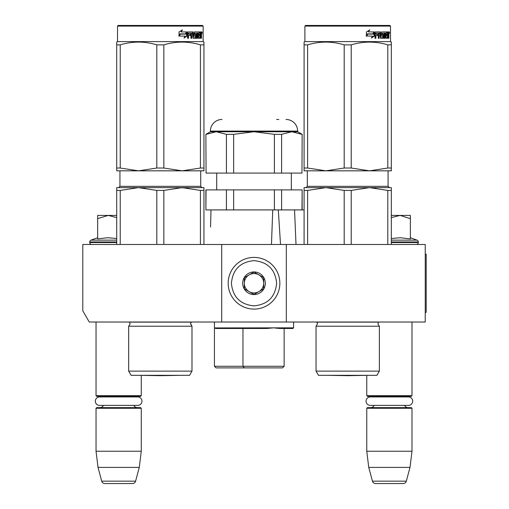<?xml version="1.0" encoding="UTF-8"?>
<svg xmlns="http://www.w3.org/2000/svg" width="509" height="509" viewBox="0 0 509 509"><rect width="100%" height="100%" fill="white"/><g stroke="black" fill="none" stroke-linecap="round" stroke-linejoin="round"><path stroke-width="0.76" d="M221.708 322.019L221.708 244.485L82.795 244.485L82.795 310.827L89.253 322.019L286.319 322.019L286.319 244.485L425.238 244.485L425.238 322.019L286.319 322.019M221.708 244.485L286.319 244.485M96.036 322.019L96.036 395.678L141.267 395.678L141.267 375.349L160.329 375.687L179.499 375.349L141.158 375.349L160.329 375.687M96.036 395.678L96.685 396.326L140.624 396.326L141.267 395.678M135.299 396.937A3.875 3.875 -122.1 0 1 137.392 396.326M102.01 396.937A3.875 3.875 122.2 0 0 99.917 396.326M137.392 407.633A3.875 3.875 -47.8 0 1 133.88 405.399L137.729 405.399A4.231 4.231 0 0 0 141.96 401.168A4.231 4.231 0 0 0 137.729 396.937L99.573 396.937A4.231 4.231 0 0 0 95.342 401.168A4.231 4.231 0 0 0 99.573 405.399L103.422 405.399A3.875 3.875 47.8 0 1 99.917 407.633M141.267 408.275L96.036 408.275L96.685 407.633L140.624 407.633L141.267 408.275L141.267 451.241L139.281 467.396L135.598 481.158L101.711 481.158L98.021 467.396L139.281 467.396M96.036 408.275L96.036 451.241L141.267 451.241M96.036 451.241L98.021 467.396M132.474 483.55L104.829 483.55L132.474 483.55A3.232 3.232 -34.1 0 0 135.598 481.158M104.829 483.55A3.232 3.232 34.1 0 1 101.711 481.158M328.515 375.324A6.464 6.464 0 0 0 328.534 375.349L366.874 375.349L347.704 375.687L366.766 375.349L366.766 395.678L411.991 395.678L411.991 322.019M366.766 395.678L367.409 396.326L411.348 396.326L411.991 395.678M406.023 396.937A3.875 3.875 -122.1 0 1 408.116 396.326M372.734 396.937A3.875 3.875 122.2 0 0 370.641 396.326M408.116 407.633A3.875 3.875 -47.8 0 1 404.604 405.399M370.641 407.633A3.875 3.875 47.8 0 0 374.147 405.399M411.991 408.275L366.766 408.275L367.409 407.633L411.348 407.633L411.991 408.275L411.991 451.241L410.006 467.396L406.322 481.158L372.435 481.158L368.745 467.396L410.006 467.396M366.766 408.275L366.766 451.241L411.991 451.241M366.766 451.241L368.745 467.396M403.204 483.55L375.553 483.55L403.204 483.55A3.232 3.232 -34.1 0 0 406.322 481.158M375.553 483.55A3.232 3.232 34.1 0 1 372.435 481.158M410.375 237.728L417.017 240.146L391.319 240.146M416.356 244.485A1.941 1.941 -40.2 0 0 418.29 242.545L391.319 242.545M417.017 240.146A1.941 1.941 -129.2 0 1 418.29 241.966L418.29 242.545M391.319 238.53L400.189 237.728L410.375 238.912L410.375 218.654L400.099 215.409L391.319 217.597M391.319 215.409L399.654 215.409M410.375 218.654L410.375 215.409L400.099 215.409M91.677 244.485A1.941 1.941 40.2 0 1 89.737 242.545L89.737 241.966A1.941 1.941 129.2 0 1 91.016 240.146L116.714 240.146M97.652 237.728L91.016 240.146M98.142 238.81L107.933 237.728L116.714 238.53M116.714 217.597L108.156 215.409L97.652 215.409L97.652 238.912M97.652 218.66L108.156 215.409L116.714 215.409M254.016 257.408A25.844 25.844 0 0 0 228.172 283.252A25.844 25.844 0 0 0 254.016 309.097A25.844 25.844 0 0 0 279.861 283.252A25.844 25.844 0 0 0 254.016 257.408M254.016 260.64C240.28 261.976 232.74 269.516 231.404 283.252C232.74 296.989 240.28 304.528 254.016 305.864C267.753 304.528 275.286 296.989 276.629 283.252C275.293 269.516 267.753 261.976 254.016 260.64M254.016 271.946A11.306 11.306 0 0 0 242.71 283.252A11.306 11.306 0 0 0 254.016 294.558A11.306 11.306 0 0 0 265.323 283.252A11.306 11.306 0 0 0 254.016 271.946M254.016 272.06L244.326 277.659L244.326 288.851L254.016 294.444L263.707 288.851L263.707 277.659L254.016 272.06M249.168 291.644A9.69 9.69 0 0 0 263.707 283.252A9.69 9.69 0 0 0 249.168 274.86A9.69 9.69 0 0 0 254.016 292.942A9.69 9.69 0 0 0 258.858 291.644M249.168 274.86A9.69 9.69 0 0 1 258.858 274.86M370.304 396.937L408.453 396.937A4.231 4.231 0 0 1 412.684 401.168A4.231 4.231 0 0 1 408.453 405.399L370.304 405.399A4.231 4.231 0 0 1 366.066 401.168A4.231 4.231 0 0 1 370.304 396.937M99.573 405.399L137.729 405.399M128.669 326.218L191.988 326.218L190.531 323.896L191.225 322.133L129.432 322.133L130.119 323.896L128.669 326.218L128.669 371.125L191.988 371.125L191.988 326.218L190.544 323.648M160.329 187.624L138.524 187.624L182.133 187.624L163.841 190.423L156.817 190.423L138.524 187.624L144.938 187.993M156.817 190.423L156.817 244.485M163.841 190.423L163.841 244.485M200.425 190.423L182.133 187.624L203.944 187.624L203.944 190.423L200.425 190.423L200.425 244.485M203.944 190.423L203.944 244.485M191.988 371.125L189.564 375.324L131.093 375.324L128.669 371.125M116.714 187.624L116.714 190.423L116.714 187.624L138.524 187.624L120.226 190.423L116.714 190.423L116.714 244.485M120.226 190.423L120.226 244.485M182.133 187.624L174.581 187.624L188.553 187.993M118.171 25.45L117.522 26.099L118.171 25.45L202.487 25.45L203.136 26.099L203.136 41.604L117.522 41.604L116.714 42.069L116.714 42.794L116.714 42.069L117.522 41.604L117.522 26.099L203.136 26.099L203.136 41.604L203.944 42.069L203.944 42.794M187.019 36.012L184.042 38.08L185.028 36.082L179.302 36.082L180.396 34.109L185.989 34.109L187.019 31.914L187.019 36.012L186.612 36.012L186.612 32.78M180.148 34.109L179.015 36.082M184.226 37.711L186.612 36.012M179.97 33.88L178.761 36.082M181.026 31.914L182.426 29.878L179.041 31.946L179.041 36.082L180.275 33.88L185.88 33.88L186.809 31.914L181.026 31.914L182.088 29.878M185.499 33.88L186.409 31.914M201.125 34.205L201.5 34.205L201.5 35.694L201.093 35.694M201.271 34.949L200.654 34.949L200.877 35.694M200.508 38.041L200.342 35.496M201.5 35.694L201.5 38.277L201.125 38.277L200.96 35.496L200.54 35.496L200.355 38.277L198.23 38.277L197.988 33.104L196.837 33.104L196.779 38.277L197.397 38.277L197.397 33.104M194.317 33.104L194.839 33.104L194.203 33.301L194.317 34.3L194.839 34.3L194.317 34.3M191.269 35.496L191.269 38.277L190.913 38.277L191.74 38.277L191.74 35.496L192.796 35.496L193.121 38.277L196.092 38.277L196.372 34.803L196.092 34.3L194.839 34.3L194.718 33.301L196.779 33.104L196.779 38.277M188.101 35.496L188.527 35.496L188.101 35.496L188.101 38.277M192.625 31.914L192.936 36.89L193.56 37.081L193.121 31.914L187.993 31.914L187.605 32.411L187.605 38.277L188.527 38.277L188.527 35.496L190.57 35.496L190.57 34.3L188.527 34.3L188.674 33.104L190.913 33.104L190.913 38.277M193.56 37.081L195.685 36.89L195.577 35.496L194.279 35.496L193.974 34.994L194.279 31.914L199.789 31.914L199.789 33.104L198.096 33.104L198.675 33.104L198.586 34.3L198.007 34.3L199.553 34.3L199.553 35.496L198.007 35.496L198.586 35.496L198.675 37.081L198.096 37.081L200.101 37.081L200.177 31.914L201.348 31.914L201.5 34.205M199.197 33.104L199.197 31.914M200.508 34.3L201.125 34.3L201.125 33.301L200.444 33.104L200.508 34.3L200.177 34.3L200.54 34.3L200.444 33.104M191.874 33.104L191.269 33.301L191.269 34.3L191.74 34.3L191.874 33.104L192.669 33.104L192.796 34.3L191.74 34.3M198.007 35.496L198.096 37.081M198.962 35.496L198.962 34.3M198.007 34.3L198.096 33.104M190.118 35.496L190.118 34.3M188.674 33.104L188.101 33.301L188.101 34.3L188.527 34.3M190.455 35.496L190.455 34.3M195.558 34.3L195.558 38.277M196.226 38.213L196.226 34.364M199.929 37.081L199.751 38.277M200.877 34.205L200.654 34.949M200.877 33.104L200.731 31.914M202.156 32.716L201.952 33.524L201.952 31.914L202.156 32.716L201.736 32.716M201.952 33.524L201.322 33.524L201.112 32.716L201.322 31.914L201.952 31.914M116.714 42.794L116.714 44.843C116.714 41.172 116.714 41.172 116.714 44.868L120.226 44.868C132.423 41.172 144.62 41.172 156.817 44.868L163.841 44.868L163.841 168.027L182.101 170.827L138.556 170.827L156.817 168.027L163.841 168.027M138.486 170.827L116.714 170.827L116.714 168.027L120.226 168.027L138.556 170.827M203.944 170.827L203.944 168.027L203.944 170.827L182.171 170.827L200.425 168.027L203.944 168.027L203.944 44.868C203.937 41.172 203.937 41.172 203.944 44.868L203.944 42.858L203.944 44.868L200.425 44.868L200.425 168.027M116.714 44.868L116.714 168.027M120.226 44.868L120.226 168.027M156.817 44.868L156.817 168.027M163.841 44.868C176.038 41.172 188.235 41.172 200.425 44.868M272.741 209.918L271.469 244.485M206.062 189.889L205.878 209.918L205.878 189.889L233.644 189.889L233.644 209.918L278.296 209.918L280.523 244.485M216.058 367.892L214.442 366.276L214.442 327.834L215.784 328.483L266.786 328.483L242.971 328.483L242.971 366.276L284.143 366.276L282.527 367.892L216.058 367.892L282.527 367.892L273.397 367.892L282.527 367.892L284.143 366.276L284.143 328.483L292.936 328.483L279.403 328.483M242.971 328.483L215.784 328.483L266.786 328.483L273.81 327.834L279.479 328.483L292.942 328.483L293.591 327.834L214.454 327.923M284.143 366.276L284.143 328.483L279.479 328.483M214.442 322.019L214.442 366.276L242.971 366.276L244.409 367.892M293.591 322.019L293.591 327.834M276.858 328.26L273.817 327.834M294.546 209.918L296.009 244.485L294.546 209.918L304.089 209.918M210.541 227.001L211.006 210.032M205.878 134.351L206.062 173.092L205.878 134.351L210.402 131.736L297.631 131.736L302.149 134.351L301.971 173.092L274.389 173.092L274.389 134.351L254.016 131.736L233.644 134.351L233.644 173.092L274.389 173.092M301.971 134.351L291.784 131.736L295.366 132.079M302.149 134.351L301.971 173.092M302.149 209.918L302.149 189.889L301.971 209.918L281.598 209.918L281.598 189.889L301.971 189.889M233.644 189.889L274.389 189.889L274.389 209.918L281.598 209.918M206.062 209.918L233.644 209.918M226.429 189.889L226.429 209.918M274.389 189.889L281.598 189.889M291.326 189.889L291.326 173.092M216.7 189.889L216.7 173.092M278.843 119.462L276.629 119.462M222.032 119.462A11.631 11.631 135.4 0 0 210.402 131.093L297.631 131.093A11.631 11.631 -135.4 0 0 286.001 119.462M206.062 173.092L226.429 173.092L226.429 134.351L216.242 131.736L219.831 132.079M216.242 131.736L206.062 134.351M274.389 134.351L281.598 134.351L281.598 173.092M291.784 131.736L281.598 134.351M297.631 131.736L297.631 131.093M210.402 131.736L210.402 131.093M226.429 134.351L233.644 134.351M226.429 173.092L233.644 173.092M316.044 326.218L379.364 326.218L377.907 323.896L378.601 322.133L316.808 322.133L317.495 323.896L316.044 326.218L316.044 371.125L379.364 371.125L379.364 326.218M307.601 244.485L307.601 190.423L325.894 187.624L391.319 187.624L391.319 190.423L387.801 190.423L369.509 187.624L325.894 187.624L369.509 187.624L351.216 190.423L344.192 190.423L325.894 187.624L332.313 187.993M344.192 190.423L344.192 244.485M351.216 190.423L351.216 244.485M387.801 190.423L387.801 244.485M391.319 190.423L391.319 244.485M379.364 371.125L376.94 375.324L318.469 375.324L316.044 371.125M307.601 190.423L304.089 190.423L304.089 244.485M369.509 187.624L375.928 187.993M304.089 187.624L304.089 190.423L304.089 187.624L325.894 187.624M305.546 25.45L304.897 26.099L305.546 25.45L389.862 25.45L390.511 26.099L390.511 41.604L304.897 41.604L304.089 42.069L304.089 42.794L304.089 42.069L304.897 41.604L304.897 26.099L390.511 26.099L389.862 25.45M374.395 36.012L371.417 38.08L372.403 36.082L366.677 36.082L367.772 34.109L373.364 34.109L374.395 31.914L374.395 36.012L373.988 36.012L373.988 32.78M367.523 34.109L366.385 36.082M371.602 37.711L373.988 36.012M367.345 33.88L366.136 36.082M368.401 31.914L369.801 29.878L366.416 31.946L366.416 36.082L367.651 33.88L373.256 33.88L374.185 31.914L368.401 31.914L369.464 29.878M372.874 33.88L373.784 31.914M388.501 34.205L388.876 34.205L388.876 35.694L388.462 35.694M388.647 34.949L388.03 34.949L388.252 35.694M387.883 38.041L387.718 35.496M388.876 35.694L388.876 38.277L388.501 38.277L388.335 35.496L387.915 35.496L387.731 38.277L385.606 38.277L385.364 33.104L384.212 33.104L384.149 38.277L384.772 38.277L384.772 33.104M381.693 33.104L382.208 33.104L381.578 33.301L381.693 34.3L382.208 34.3L381.693 34.3M378.639 35.496L378.639 38.277L378.289 38.277L379.116 38.277L379.116 35.496L380.172 35.496L380.497 38.277L383.468 38.277L383.741 34.803L383.468 34.3L382.208 34.3L382.094 33.301L384.149 33.104L384.149 38.277M375.477 35.496L375.903 35.496L375.477 35.496L375.477 38.277M380 31.914L380.312 36.89L380.936 37.081L380.497 31.914L375.368 31.914L374.98 32.411L374.98 38.277L375.903 38.277L375.903 35.496L377.945 35.496L377.945 34.3L375.903 34.3L376.049 33.104L378.289 33.104L378.289 38.277M380.936 37.081L383.061 36.89L382.953 35.496L381.655 35.496L381.349 34.994L381.655 31.914L387.164 31.914L387.164 33.104L385.472 33.104L386.051 33.104L385.962 34.3L385.383 34.3L386.929 34.3L386.929 35.496L385.383 35.496L385.962 35.496L386.051 37.081L385.472 37.081L387.476 37.081L387.553 31.914L388.723 31.914L388.876 34.205M386.573 33.104L386.573 31.914M387.883 34.3L388.501 34.3L388.501 33.301L387.82 33.104L387.883 34.3L387.553 34.3L387.915 34.3L387.82 33.104M379.25 33.104L378.639 33.301L378.639 34.3L379.116 34.3L379.25 33.104L380.045 33.104L380.172 34.3L379.116 34.3M385.383 35.496L385.472 37.081M386.337 35.496L386.337 34.3M385.383 34.3L385.472 33.104M377.493 35.496L377.493 34.3M376.049 33.104L375.477 33.301L375.477 34.3L375.903 34.3M377.831 35.496L377.831 34.3M382.927 34.3L382.927 38.277M383.601 38.213L383.601 34.364M387.304 37.081L387.126 38.277M388.252 34.205L388.03 34.949M388.252 33.104L388.106 31.914M389.531 32.716L389.328 33.524L389.328 31.914L389.531 32.716L389.111 32.716M389.328 33.524L388.698 33.524L388.482 32.716L388.698 31.914L389.328 31.914M304.089 42.794L304.089 44.868C304.089 41.172 304.089 41.172 304.089 44.868L307.601 44.868C319.798 41.172 331.995 41.172 344.192 44.868L351.216 44.868L351.216 168.027L369.47 170.827L325.932 170.827L344.192 168.027L351.216 168.027M325.862 170.827L304.089 170.827L304.089 168.027L307.601 168.027L325.932 170.827M391.319 170.827L391.319 168.027L391.319 170.827L369.547 170.827L387.801 168.027L391.319 168.027L391.319 44.868C391.313 41.172 391.313 41.172 391.319 44.868L391.319 42.858L391.313 44.843L387.801 44.868L387.801 168.027M304.089 44.868L304.089 168.027M307.601 44.868L307.601 168.027M344.192 44.868L344.192 168.027M351.216 44.868C363.413 41.172 375.604 41.172 387.801 44.868M328.534 375.349L347.704 375.687L328.534 375.349M391.319 42.794L391.319 42.069L390.511 41.604L391.319 42.069M425.238 254.176L426.205 254.176L426.205 312.329L425.238 312.329M418.29 241.966L391.319 241.966M116.714 242.545L89.737 242.545M116.714 241.966L89.737 241.966M200.711 186.332L202.003 187.624L200.711 186.332L200.711 170.827L200.711 186.332L119.946 186.332L119.946 170.827M201.5 32.716L201.112 32.716M388.087 186.332L389.379 187.624L388.087 186.332L388.087 170.827L388.087 186.332L307.321 186.332L307.321 170.827L307.321 186.332L306.03 187.624L307.321 186.332M388.876 32.716L388.482 32.716M119.946 186.332L118.654 187.624L119.946 186.332M203.136 41.604L203.944 42.069M242.469 328.483L242.469 327.834M226.798 328.483L226.798 327.834M255.874 328.483L255.874 327.834M284.143 328.483L292.936 328.483M317.342 323.011L316.687 322.019"/></g></svg>
